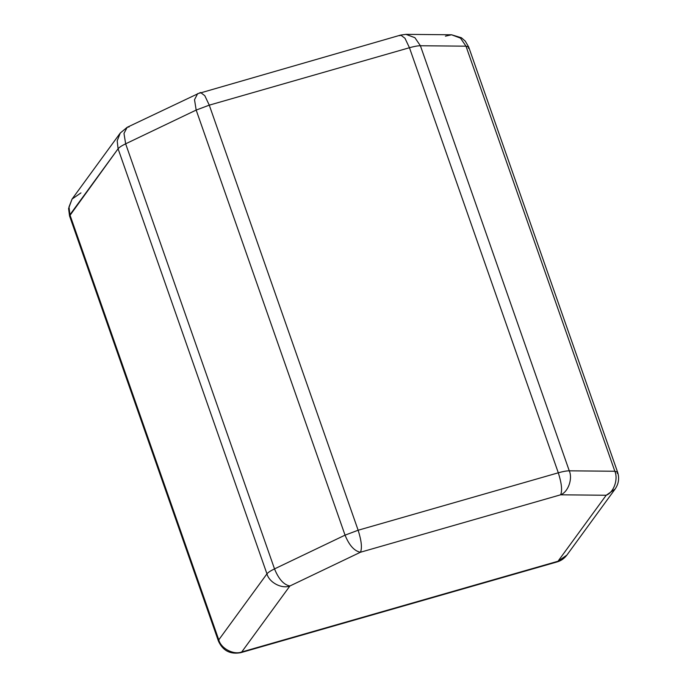 <?xml version="1.0" encoding="UTF-8"?>
<svg xmlns="http://www.w3.org/2000/svg" width="687" height="687" viewBox="0 0 687 687"><rect width="100%" height="100%" fill="white"/><g stroke="black" fill="none" stroke-linecap="round" stroke-linejoin="round"><path stroke-width="1.03" d="M266.951 573.86L118.087 148.778L69.911 214.782L218.767 639.855L266.951 573.86L218.767 639.855C220.956 648.485 233.58 655.158 241.73 651.98L558.007 561.245L606.192 495.25L560.609 494.812L360.443 552.245L289.905 585.985L241.73 651.98L289.905 585.985C281.764 589.163 269.132 582.49 266.951 573.86C269.132 582.49 281.764 589.163 289.905 585.985C283.834 584.852 278.707 579.15 274.517 568.896L345.046 535.147L196.181 110.066L125.652 143.815L274.517 568.896C270.549 570.811 268.024 572.469 266.951 573.86C268.024 572.469 270.549 570.811 274.517 568.896C278.707 579.15 283.834 584.852 289.905 585.985L360.443 552.245C354.372 551.103 349.236 545.409 345.046 535.147L274.517 568.896L125.652 143.815C121.685 145.73 119.169 147.387 118.087 148.778L266.951 573.86M445.425 36.162L451.548 34.779L460.488 38.129L465.984 46.175L468.723 47.085L465.984 46.175L614.839 471.256L617.587 472.167L614.839 471.256C618.446 479.354 613.68 492.553 606.192 495.25L615.08 489.092L606.192 495.25C613.68 492.553 618.446 479.354 614.839 471.256L465.984 46.175L420.401 45.746L569.265 470.818L614.839 471.256L569.265 470.818C572.864 478.925 568.106 492.115 560.609 494.812L606.192 495.25L558.007 561.245L241.73 651.98C233.58 655.158 220.956 648.485 218.767 639.855L218.423 641.057L218.767 639.855L69.911 214.782L69.559 215.976L118.087 148.778L117.194 140.878L120.242 133.063L127.155 127.318L129.139 126.897M358.142 530.235L558.308 472.802L409.452 47.729L209.277 105.154L358.142 530.235L345.046 535.147C349.236 545.409 354.372 551.103 360.443 552.245C362.264 548.14 361.499 540.806 358.142 530.235C361.499 540.806 362.264 548.14 360.443 552.245L560.609 494.812C562.43 490.716 561.665 483.382 558.308 472.802L358.142 530.235L209.277 105.154L196.181 110.066L345.046 535.147L358.142 530.235M615.105 489.058L566.904 555.079L558.007 561.245L566.904 555.079C564.276 558.531 561.013 560.807 557.123 561.914L240.845 652.65C230.308 654.625 222.828 650.761 218.423 641.057L69.559 215.976L68.58 208.547L72.066 199.058L69.018 206.873L69.911 214.782L69.018 206.873L72.066 199.058L80.954 192.901M120.259 133.046L117.194 140.869L118.087 148.778C119.169 147.387 121.685 145.73 125.652 143.815L123.986 133.441L127.155 127.318L123.986 133.441L125.652 143.815L196.181 110.066L194.515 99.701L197.693 93.578L194.515 99.701L196.181 110.066L209.277 105.154L204.803 95.699L200.552 92.487L204.803 95.699L209.277 105.154L409.452 47.729L558.308 472.802C561.665 483.382 562.43 490.716 560.609 494.812C568.106 492.115 572.864 478.925 569.265 470.818C566.612 470.827 562.954 471.488 558.308 472.802C562.954 471.488 566.612 470.827 569.265 470.818L420.401 45.746C417.748 45.754 414.098 46.415 409.452 47.729L404.978 38.274L400.727 35.063L404.978 38.274L409.452 47.729C414.098 46.415 417.748 45.754 420.401 45.746L414.905 37.691L405.965 34.35L414.905 37.691L420.401 45.746L465.984 46.175L460.488 38.129L451.548 34.779L405.965 34.35L400.727 35.063L399.843 35.733M615.08 489.084C618.686 483.846 619.519 478.212 617.587 472.167L617.244 473.369M199.668 93.157L400.727 35.063M617.587 472.167L468.723 47.085L468.379 48.288M72.066 199.058L120.242 133.063M127.155 127.318L200.552 92.487M468.723 47.085L465.262 41.117L461.415 37.759L451.548 34.779"/></g></svg>
